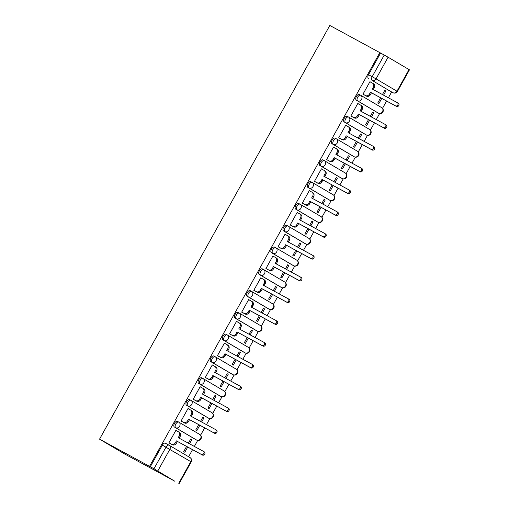 <?xml version="1.0" encoding="UTF-8"?>
<svg xmlns="http://www.w3.org/2000/svg" width="509" height="509" viewBox="0 0 509 509"><rect width="100%" height="100%" fill="white"/><g stroke="black" fill="none" stroke-linecap="round" stroke-linejoin="round"><path stroke-width="0.76" d="M178.754 422.095L177.507 421.414A3.2 1.718 118.5 0 0 177.476 421.401A3.2 1.718 118.5 0 0 174.472 423.335A3.2 1.718 118.5 0 0 174.396 427L175.7 427.713A3.2 1.718 -61.5 0 1 175.777 424.048A3.2 1.718 -61.5 0 1 178.78 422.107A3.2 1.718 -61.5 0 1 178.812 422.126A3.2 2.698 120.5 0 1 178.882 422.165A3.2 2.698 120.5 0 1 179.626 426.205A3.2 2.698 -59.5 0 1 175.7 427.713L196.639 440.062A3.2 2.698 -59.5 0 0 200.565 438.554A3.2 2.698 -59.5 0 0 199.821 434.514A3.2 2.698 -59.5 0 0 199.751 434.476L178.945 422.203M190.881 400.303L189.634 399.629A3.2 1.718 118.5 0 0 189.609 399.61A3.2 1.718 118.5 0 0 186.599 401.55A3.2 1.718 118.5 0 0 186.523 405.215L187.827 405.921A3.2 1.718 -61.5 0 1 187.904 402.256A3.2 1.718 -61.5 0 1 190.907 400.322A3.2 1.718 -61.5 0 1 190.939 400.335A3.2 2.698 120.5 0 1 191.009 400.373A3.2 2.698 120.5 0 1 191.753 404.413A3.2 2.698 -59.5 0 1 187.827 405.921L208.766 418.271A3.2 2.698 -59.5 0 0 212.692 416.769A3.2 2.698 -59.5 0 0 211.948 412.723A3.2 2.698 -59.5 0 0 211.878 412.684L191.072 400.418M203.008 378.511L201.761 377.837A3.2 1.718 118.5 0 0 201.736 377.824A3.2 1.718 118.5 0 0 198.726 379.759A3.2 1.718 118.5 0 0 198.65 383.423L199.954 384.13A3.2 1.718 -61.5 0 1 200.031 380.465A3.2 1.718 -61.5 0 1 203.04 378.531A3.2 1.718 -61.5 0 1 203.066 378.543A3.2 2.698 120.5 0 1 203.136 378.588A3.2 2.698 120.5 0 1 203.88 382.628A3.2 2.698 -59.5 0 1 199.954 384.13L220.893 396.486A3.2 2.698 -59.5 0 0 224.819 394.978A3.2 2.698 -59.5 0 0 224.075 390.937A3.2 2.698 -59.5 0 0 224.005 390.899L203.206 378.626M215.135 356.726L213.888 356.046A3.2 1.718 118.5 0 0 213.863 356.033A3.2 1.718 118.5 0 0 210.853 357.967A3.2 1.718 118.5 0 0 210.777 361.638L212.081 362.344A3.2 1.718 -61.5 0 1 212.158 358.68A3.2 1.718 -61.5 0 1 215.167 356.739A3.2 1.718 -61.5 0 1 215.192 356.758A3.2 2.698 120.5 0 1 215.262 356.796A3.2 2.698 120.5 0 1 216.007 360.836A3.2 2.698 -59.5 0 1 212.081 362.344L233.02 374.694A3.2 2.698 -59.5 0 0 236.946 373.186A3.2 2.698 -59.5 0 0 236.201 369.146A3.2 2.698 -59.5 0 0 236.131 369.108L215.332 356.834M227.262 334.935L226.015 334.26A3.2 1.718 118.5 0 0 225.99 334.241A3.2 1.718 118.5 0 0 222.98 336.182A3.2 1.718 118.5 0 0 222.91 339.847L224.208 340.553A3.2 1.718 -61.5 0 1 224.284 336.888A3.2 1.718 -61.5 0 1 227.294 334.954A3.2 1.718 -61.5 0 1 227.319 334.967A3.2 2.698 120.5 0 1 227.389 335.005A3.2 2.698 120.5 0 1 228.134 339.051A3.2 2.698 -59.5 0 1 224.208 340.553L245.147 352.902A3.2 2.698 -59.5 0 0 249.073 351.401A3.2 2.698 -59.5 0 0 248.328 347.354A3.2 2.698 -59.5 0 0 248.258 347.316L227.459 335.049M239.389 313.15L238.142 312.469A3.2 1.718 118.5 0 0 238.117 312.456A3.2 1.718 118.5 0 0 235.113 314.39A3.2 1.718 118.5 0 0 235.037 318.055L236.341 318.768A3.2 1.718 -61.5 0 1 236.411 315.096A3.2 1.718 -61.5 0 1 239.421 313.162A3.2 1.718 -61.5 0 1 239.446 313.175A3.2 2.698 120.5 0 1 239.516 313.22A3.2 2.698 120.5 0 1 240.261 317.26A3.2 2.698 -59.5 0 1 236.341 318.768L257.28 331.117A3.2 2.698 -59.5 0 0 261.2 329.609A3.2 2.698 -59.5 0 0 260.455 325.569A3.2 2.698 -59.5 0 0 260.385 325.531L239.586 313.258M251.522 291.358L250.275 290.677A3.2 1.718 118.5 0 0 250.243 290.664A3.2 1.718 118.5 0 0 247.24 292.599A3.2 1.718 118.5 0 0 247.164 296.27L248.468 296.976A3.2 1.718 -61.5 0 1 248.545 293.311A3.2 1.718 -61.5 0 1 251.548 291.371A3.2 1.718 -61.5 0 1 251.573 291.39A3.2 2.698 120.5 0 1 251.643 291.428A3.2 2.698 120.5 0 1 252.394 295.468A3.2 2.698 -59.5 0 1 248.468 296.976L269.407 309.326A3.2 2.698 -59.5 0 0 273.333 307.818A3.2 2.698 -59.5 0 0 272.582 303.778A3.2 2.698 -59.5 0 0 272.512 303.739L251.713 291.472M262.37 268.873L262.402 268.892A3.2 1.718 118.5 0 0 262.37 268.873A3.2 1.718 118.5 0 0 259.367 270.813A3.2 1.718 118.5 0 0 259.291 274.478L260.595 275.184A3.2 1.718 -61.5 0 1 260.672 271.52A3.2 1.718 -61.5 0 1 263.675 269.585A3.2 1.718 -61.5 0 1 263.707 269.598A3.2 2.698 120.5 0 1 263.777 269.636A3.2 2.698 120.5 0 1 264.521 273.683A3.2 2.698 -59.5 0 1 260.595 275.184L281.534 287.534A3.2 2.698 -59.5 0 0 285.46 286.033A3.2 2.698 -59.5 0 0 284.709 281.986A3.2 2.698 -59.5 0 0 284.646 281.948L263.84 269.681M275.776 247.781L274.529 247.1A3.2 1.718 118.5 0 0 274.497 247.088A3.2 1.718 118.5 0 0 271.494 249.022A3.2 1.718 118.5 0 0 271.418 252.687L272.722 253.399A3.2 1.718 -61.5 0 1 272.799 249.728A3.2 1.718 -61.5 0 1 275.802 247.794A3.2 1.718 -61.5 0 1 275.833 247.807A3.2 2.698 120.5 0 1 275.903 247.851A3.2 2.698 120.5 0 1 276.648 251.891A3.2 2.698 -59.5 0 1 272.722 253.399L293.661 265.749A3.2 2.698 -59.5 0 0 297.587 264.241A3.2 2.698 -59.5 0 0 296.842 260.201A3.2 2.698 -59.5 0 0 296.772 260.163L275.967 247.889M287.903 225.99L286.656 225.315A3.2 1.718 118.5 0 0 286.631 225.296A3.2 1.718 118.5 0 0 283.621 227.23A3.2 1.718 118.5 0 0 283.545 230.901L284.849 231.608A3.2 1.718 -61.5 0 1 284.925 227.943A3.2 1.718 -61.5 0 1 287.929 226.002A3.2 1.718 -61.5 0 1 287.96 226.021A3.2 2.698 120.5 0 1 288.03 226.06A3.2 2.698 120.5 0 1 288.775 230.1A3.2 2.698 -59.5 0 1 284.849 231.608L305.788 243.957A3.2 2.698 -59.5 0 0 309.714 242.449A3.2 2.698 -59.5 0 0 308.969 238.409A3.2 2.698 -59.5 0 0 308.899 238.371L288.1 226.104M300.03 204.198L298.783 203.524A3.2 1.718 118.5 0 0 298.758 203.505A3.2 1.718 118.5 0 0 295.748 205.445A3.2 1.718 118.5 0 0 295.672 209.11L296.976 209.816A3.2 1.718 -61.5 0 1 297.052 206.151A3.2 1.718 -61.5 0 1 300.062 204.217A3.2 1.718 -61.5 0 1 300.087 204.23A3.2 2.698 120.5 0 1 300.157 204.268A3.2 2.698 120.5 0 1 300.902 208.315A3.2 2.698 -59.5 0 1 296.976 209.816L317.915 222.166A3.2 2.698 -59.5 0 0 321.841 220.664A3.2 2.698 -59.5 0 0 321.096 216.624A3.2 2.698 -59.5 0 0 321.026 216.579L300.227 204.313M312.157 182.413L310.91 181.732A3.2 1.718 118.5 0 0 310.884 181.719A3.2 1.718 118.5 0 0 307.875 183.654A3.2 1.718 118.5 0 0 307.805 187.318L309.103 188.031A3.2 1.718 -61.5 0 1 309.179 184.36A3.2 1.718 -61.5 0 1 312.189 182.426A3.2 1.718 -61.5 0 1 312.214 182.445A3.2 2.698 120.5 0 1 312.284 182.483A3.2 2.698 120.5 0 1 313.029 186.523A3.2 2.698 -59.5 0 1 309.103 188.031L330.042 200.381A3.2 2.698 -59.5 0 0 333.968 198.873A3.2 2.698 -59.5 0 0 333.223 194.832A3.2 2.698 -59.5 0 0 333.153 194.794L312.354 182.521M324.284 160.621L323.037 159.947A3.2 1.718 118.5 0 0 323.011 159.928A3.2 1.718 118.5 0 0 320.002 161.862A3.2 1.718 118.5 0 0 319.932 165.533L321.236 166.239A3.2 1.718 -61.5 0 1 321.306 162.575A3.2 1.718 -61.5 0 1 324.316 160.634A3.2 1.718 -61.5 0 1 324.341 160.653A3.2 2.698 120.5 0 1 324.411 160.691A3.2 2.698 120.5 0 1 325.156 164.731A3.2 2.698 -59.5 0 1 321.236 166.239L342.169 178.589A3.2 2.698 -59.5 0 0 346.095 177.081A3.2 2.698 -59.5 0 0 345.35 173.041A3.2 2.698 -59.5 0 0 345.28 173.003L324.481 160.736M336.411 138.83L335.17 138.155A3.2 1.718 118.5 0 0 335.138 138.136A3.2 1.718 118.5 0 0 332.135 140.077A3.2 1.718 118.5 0 0 332.059 143.742L333.363 144.448A3.2 1.718 -61.5 0 1 333.433 140.783A3.2 1.718 -61.5 0 1 336.443 138.849A3.2 1.718 -61.5 0 1 336.468 138.862A3.2 2.698 120.5 0 1 336.538 138.9A3.2 2.698 120.5 0 1 337.289 142.946A3.2 2.698 -59.5 0 1 333.363 144.448L354.302 156.804A3.2 2.698 -59.5 0 0 358.221 155.296A3.2 2.698 -59.5 0 0 357.477 151.256A3.2 2.698 -59.5 0 0 357.407 151.211L336.608 138.944M348.544 117.045L347.297 116.364A3.2 1.718 118.5 0 0 347.265 116.351A3.2 1.718 118.5 0 0 344.262 118.285A3.2 1.718 118.5 0 0 344.186 121.95L345.49 122.663A3.2 1.718 -61.5 0 1 345.566 118.991A3.2 1.718 -61.5 0 1 348.57 117.057A3.2 1.718 -61.5 0 1 348.601 117.076A3.2 2.698 120.5 0 1 348.665 117.115A3.2 2.698 120.5 0 1 349.416 121.155A3.2 2.698 -59.5 0 1 345.49 122.663L366.429 135.012A3.2 2.698 -59.5 0 0 370.355 133.504A3.2 2.698 -59.5 0 0 369.604 129.464A3.2 2.698 -59.5 0 0 369.534 129.426L348.735 117.153M360.671 95.253L359.424 94.579A3.2 1.718 118.5 0 0 359.392 94.559A3.2 1.718 118.5 0 0 356.389 96.5A3.2 1.718 118.5 0 0 356.313 100.165L357.617 100.871A3.2 1.718 -61.5 0 1 357.693 97.206A3.2 1.718 -61.5 0 1 360.696 95.266A3.2 1.718 -61.5 0 1 360.728 95.285A3.2 2.698 120.5 0 1 360.798 95.323A3.2 2.698 120.5 0 1 361.543 99.363A3.2 2.698 -59.5 0 1 357.617 100.871L378.556 113.221A3.2 2.698 -59.5 0 0 382.482 111.719A3.2 2.698 -59.5 0 0 381.737 107.673A3.2 2.698 -59.5 0 0 381.667 107.634L360.862 95.368M389.436 90.755A3.2 1.718 -61.5 0 1 389.41 90.742A3.2 1.718 -61.5 0 1 389.379 90.723L372.117 80.371A3.2 1.718 -61.5 0 1 372.187 76.706L384.238 55.055L379.829 52.624L149.557 466.339L99.548 439.165L124.928 454.136L174.943 481.285M188.61 456.738L192.542 449.67M194.349 446.425L197.689 440.425M200.61 435.176L204.669 427.878M206.476 424.633L209.816 418.633M212.737 413.384L216.796 406.093M218.603 402.848L221.943 396.848M224.863 391.593L228.923 384.301M230.73 381.056L234.07 375.057M236.99 369.808L241.05 362.516M242.857 359.265L246.197 353.265M249.124 348.016L253.183 340.725M254.99 337.48L258.324 331.48M261.251 326.224L265.31 318.933M267.117 315.688L270.451 309.688M273.378 304.439L277.437 297.148M279.244 293.897L282.584 287.903M285.504 282.648L289.564 275.356M291.371 272.111L294.711 266.112M297.631 260.863L301.691 253.565M303.498 250.32L306.838 244.32M309.758 239.071L313.818 231.78M315.625 228.528L318.965 222.535M321.885 217.279L325.945 209.988M327.751 206.743L331.092 200.743M334.012 195.494L338.071 188.196M339.878 184.952L343.219 178.952M346.145 173.703L350.205 166.411M352.012 163.16L355.346 157.166M358.272 151.911L362.332 144.62M364.139 141.375L367.473 135.375M370.399 130.126L374.459 122.828M376.266 119.583L379.606 113.583M382.526 108.334L386.586 101.043M388.392 97.792L391.644 91.957M379.829 52.624L329.819 25.45L99.548 439.165M174.931 481.31L153.966 468.77L166.017 447.125A3.2 1.718 -61.5 0 1 169.026 445.184A3.2 1.718 -61.5 0 1 169.052 445.203A3.2 2.698 -59.5 0 1 169.122 445.241A3.2 3.2 0 0 0 169.026 445.184L165.349 443.186A3.2 1.718 -61.5 0 1 165.38 443.205L168.994 445.171M149.557 466.339L153.966 468.77M389.379 90.723L372.117 80.371A3.2 2.698 120.5 0 0 376.036 78.863L396.975 91.213L409.026 69.568L388.087 57.212L376.036 78.863L368.516 74.708A3.2 1.718 118.5 0 0 368.44 78.373M409.026 69.568L409.452 69.835L397.402 91.48L396.085 90.799M384.238 55.055L388.087 57.212M371.036 82.363L369.948 81.675L362.949 94.241L364.1 94.827M380.624 97.804L377.748 102.971L378.855 103.626L381.756 98.415M371.436 116.962L373.727 112.845L372.594 112.228M373.727 112.845L372.613 112.19L370.304 116.345M358.909 104.148L357.795 103.505M358.928 104.116L357.821 103.461L350.822 116.033L351.974 116.618M368.497 119.59L365.621 124.762L366.728 125.418L369.629 120.207M359.309 138.747L361.6 134.637L360.467 134.02M361.6 134.637L360.487 133.982L358.177 138.136M346.782 125.939L345.668 125.29M346.801 125.908L345.687 125.252L338.695 137.824L339.847 138.403M356.37 141.381L353.494 146.554L354.601 147.203L357.503 141.998M347.183 160.539L349.473 156.422L348.341 155.811M349.473 156.422L348.36 155.767L346.05 159.921M334.655 147.731L333.541 147.082M334.674 147.699L333.56 147.044L326.568 159.61L327.713 160.195M344.243 163.173L341.361 168.339L342.474 168.994L345.376 163.783M335.049 182.33L337.34 178.214L336.207 177.596M337.34 178.214L336.233 177.558L333.923 181.713M322.528 169.516L321.414 168.873M322.547 169.484L321.433 168.829L314.441 181.401L315.586 181.987M332.116 184.958L329.234 190.131L330.347 190.786L333.242 185.575M322.922 204.115L325.213 200.005L324.08 199.388M325.213 200.005L324.106 199.35L321.79 203.505M310.401 191.308L309.287 190.659M310.414 191.276L309.307 190.621L302.308 203.193L303.459 203.772M319.983 206.749L317.107 211.922L318.22 212.571L321.115 207.367M310.795 225.907L313.086 221.79L311.953 221.18M313.086 221.79L311.979 221.135L309.663 225.29M298.268 213.099L297.154 212.45M298.287 213.061L297.18 212.412L290.181 224.978L291.333 225.563M307.856 228.541L304.98 233.707L306.087 234.363L308.988 229.152M298.668 247.698L300.959 243.582L299.826 242.965M300.959 243.582L299.852 242.927L297.536 247.081M286.141 234.884L285.027 234.235M286.16 234.853L285.053 234.197L278.054 246.77L279.206 247.349M295.729 250.326L292.853 255.499L293.96 256.154L296.862 250.943M286.542 269.484L288.832 265.374L287.7 264.756M288.832 265.374L287.719 264.718L285.409 268.873M274.014 256.676L272.9 256.027M274.033 256.644L272.926 255.989L265.927 268.561L267.079 269.14M283.602 272.118L280.726 277.284L281.833 277.939L284.735 272.735M274.415 291.275L276.705 287.159L275.573 286.548M276.705 287.159L275.592 286.503L273.282 290.658M261.887 278.468L260.773 277.819M261.906 278.429L260.799 277.78L253.8 290.346L254.952 290.932M271.475 293.909L268.599 299.076L269.706 299.731L272.608 294.52M262.288 313.067L264.578 308.95L263.446 308.333M264.578 308.95L263.465 308.295L261.155 312.45M249.76 300.253L248.647 299.604M249.779 300.221L248.666 299.566L241.673 312.138L242.818 312.717M259.348 315.695L256.466 320.867L257.579 321.523L260.481 316.312M250.161 334.852L252.445 330.742L251.319 330.125M252.445 330.742L251.338 330.086L249.028 334.241M237.633 322.044L236.52 321.395M237.652 322.012L236.539 321.357L229.546 333.929L230.692 334.508M247.221 337.486L244.339 342.652L245.453 343.308L248.347 338.097M238.027 356.644L240.318 352.527L239.185 351.916M240.318 352.527L239.211 351.872L236.901 356.026M225.506 343.836L224.393 343.187M225.525 343.798L224.412 343.142L217.413 355.715L218.565 356.3M235.088 359.271L232.212 364.444L233.326 365.099L236.221 359.888M225.901 378.429L228.191 374.319L227.059 373.701M228.191 374.319L227.084 373.663L224.768 377.818M213.379 365.621L212.266 364.972M213.392 365.589L212.285 364.934L205.286 377.506L206.438 378.085M222.961 381.063L220.085 386.236L221.192 386.891L224.094 381.68M213.774 400.22L216.064 396.104L214.932 395.493M216.064 396.104L214.957 395.455L212.641 399.603M201.246 387.413L200.132 386.764M201.265 387.381L200.158 386.725L193.159 399.298L194.311 399.877M210.834 402.854L207.958 408.021L209.065 408.676L211.967 403.465M201.647 422.012L203.937 417.895L202.805 417.278M203.937 417.895L202.824 417.24L200.514 421.395M189.119 409.198L188.006 408.555M189.138 409.166L188.031 408.511L181.032 421.083L182.184 421.668M198.707 424.64L195.831 429.812L196.938 430.468L199.84 425.257M189.52 443.797L191.81 439.687L190.678 439.07M191.81 439.687L190.697 439.032L188.387 443.186M176.992 430.989L175.879 430.34M177.011 430.958L175.904 430.302L168.905 442.875L170.057 443.454M195.392 439.382A3.2 1.718 118.5 0 1 195.361 439.369A3.2 1.718 118.5 0 1 195.335 439.356L174.396 427M207.519 417.596A3.2 1.718 118.5 0 1 207.494 417.577A3.2 1.718 118.5 0 1 207.462 417.565L186.523 405.215M219.646 395.805A3.2 1.718 118.5 0 1 219.621 395.792A3.2 1.718 118.5 0 1 219.589 395.773L198.65 383.423M231.773 374.02A3.2 1.718 118.5 0 1 231.748 374A3.2 1.718 118.5 0 1 231.716 373.988L210.777 361.638M243.9 352.228A3.2 1.718 118.5 0 1 243.875 352.215A3.2 1.718 118.5 0 1 243.849 352.196L222.91 339.847M256.033 330.436A3.2 1.718 118.5 0 1 256.002 330.424A3.2 1.718 118.5 0 1 255.976 330.405L235.037 318.055M268.16 308.651A3.2 1.718 118.5 0 1 268.128 308.632A3.2 1.718 118.5 0 1 268.103 308.619L247.164 296.27M280.287 286.86A3.2 1.718 118.5 0 1 280.255 286.847A3.2 1.718 118.5 0 1 280.23 286.828L259.291 274.478M292.414 265.068A3.2 1.718 118.5 0 1 292.389 265.055A3.2 1.718 118.5 0 1 292.357 265.036L271.418 252.687M304.541 243.283A3.2 1.718 118.5 0 1 304.516 243.264A3.2 1.718 118.5 0 1 304.484 243.251L283.545 230.901M316.668 221.491A3.2 1.718 118.5 0 1 316.643 221.479A3.2 1.718 118.5 0 1 316.611 221.46L295.672 209.11M330.144 200.431A3.2 1.718 -61.5 0 1 330.074 200.393L328.769 199.687A3.2 1.718 118.5 0 0 328.795 199.7A3.2 1.718 118.5 0 1 328.738 199.668L307.805 187.318M340.928 177.915A3.2 1.718 118.5 0 1 340.896 177.895A3.2 1.718 118.5 0 1 340.871 177.883L319.932 165.533M353.055 156.123A3.2 1.718 118.5 0 1 353.023 156.11A3.2 1.718 118.5 0 1 352.998 156.091L332.059 143.742M365.182 134.331A3.2 1.718 118.5 0 1 365.15 134.319A3.2 1.718 118.5 0 1 365.125 134.306L344.186 121.95M377.309 112.546A3.2 1.718 118.5 0 1 377.277 112.527A3.2 1.718 118.5 0 0 377.277 112.527L356.313 100.165M383.563 95.17L385.854 91.054L384.721 90.443M385.854 91.054L384.74 90.405L382.431 94.553M371.055 82.331L369.922 81.714M186.58 446.431L183.704 451.604L184.812 452.259L187.713 447.048M150.295 466.778L162.346 445.127A3.2 1.718 -61.5 0 1 165.349 443.186M380.567 53.057L368.516 74.708M362.987 94.178L365.551 95.571A3.2 2.698 -59.5 0 0 369.477 94.063L370.488 92.25L371.449 92.816L370.437 94.629A3.2 2.698 120.5 0 1 366.512 96.137L362.968 94.21M372.607 83.222L373.434 83.705A3.2 2.698 120.5 0 1 373.498 83.743A3.2 2.698 120.5 0 1 374.249 87.79L373.256 89.571M397.414 102.703L398.299 103.219A1.839 1.552 120.5 0 1 396.511 106.432L371.449 92.816M370.488 92.25L395.55 105.866A1.839 1.552 -59.5 0 0 397.338 102.653L372.276 89.037L373.282 87.224A3.2 2.698 -59.5 0 0 372.537 83.177A3.2 2.698 -59.5 0 0 372.467 83.139L369.903 81.745M350.86 115.969L353.424 117.363A3.2 2.698 -59.5 0 0 357.35 115.855L358.355 114.035L359.322 114.608L358.311 116.421A3.2 2.698 120.5 0 1 354.385 117.929L350.841 116.001M360.48 105.007L361.301 105.497A3.2 2.698 120.5 0 1 361.371 105.535A3.2 2.698 120.5 0 1 362.122 109.575L361.129 111.356M385.288 124.489L386.172 125.01A1.839 1.552 120.5 0 1 384.384 128.223L359.322 114.608M358.355 114.035L383.417 127.657A1.839 1.552 -59.5 0 0 385.211 124.444L360.143 110.828L361.155 109.009A3.2 2.698 -59.5 0 0 360.41 104.969A3.2 2.698 -59.5 0 0 360.34 104.93L357.776 103.537M338.733 137.754L341.297 139.148A3.2 2.698 -59.5 0 0 345.217 137.646L346.228 135.827L347.189 136.393L346.184 138.213A3.2 2.698 120.5 0 1 342.258 139.714L338.714 137.793M348.353 126.798L349.174 127.288A3.2 2.698 120.5 0 1 349.244 127.326A3.2 2.698 120.5 0 1 349.988 131.367L349.002 133.148M373.161 146.28L374.045 146.802A1.839 1.552 120.5 0 1 372.257 150.015L347.189 136.393M346.228 135.827L371.29 149.442A1.839 1.552 -59.5 0 0 373.078 146.236L348.016 132.614L349.028 130.8A3.2 2.698 -59.5 0 0 348.283 126.76A3.2 2.698 -59.5 0 0 348.213 126.716L345.649 125.322M326.606 159.546L329.164 160.939A3.2 2.698 -59.5 0 0 333.09 159.432L334.101 157.618L335.062 158.184L334.057 159.998A3.2 2.698 120.5 0 1 330.131 161.506L326.587 159.578M336.226 148.59L337.047 149.073A3.2 2.698 120.5 0 1 337.117 149.112A3.2 2.698 120.5 0 1 337.861 153.158L336.869 154.94M361.034 168.072L361.912 168.587A1.839 1.552 120.5 0 1 360.124 171.8L335.062 158.184M334.101 157.618L359.163 171.234A1.839 1.552 -59.5 0 0 360.951 168.021L335.889 154.405L336.901 152.585A3.2 2.698 -59.5 0 0 336.156 148.545A3.2 2.698 -59.5 0 0 336.086 148.507L333.522 147.114M314.473 181.331L317.037 182.725A3.2 2.698 -59.5 0 0 320.963 181.223L321.974 179.403L322.935 179.976L321.923 181.789A3.2 2.698 120.5 0 1 318.004 183.297L314.454 181.369M324.093 170.375L324.92 170.865A3.2 2.698 120.5 0 1 324.99 170.903A3.2 2.698 120.5 0 1 325.735 174.943L324.742 176.725M348.907 189.857L349.785 190.379A1.839 1.552 120.5 0 1 347.997 193.592L322.935 179.976M321.974 179.403L347.036 193.026A1.839 1.552 -59.5 0 0 348.824 189.812L323.762 176.19L324.774 174.377A3.2 2.698 -59.5 0 0 324.029 170.337A3.2 2.698 -59.5 0 0 323.959 170.299L321.395 168.905M302.346 203.123L304.91 204.516A3.2 2.698 -59.5 0 0 308.836 203.008L309.847 201.195L310.808 201.761L309.796 203.581A3.2 2.698 120.5 0 1 305.871 205.082L302.327 203.161M311.966 192.167L312.793 192.65A3.2 2.698 120.5 0 1 312.863 192.695A3.2 2.698 120.5 0 1 313.608 196.735L312.615 198.516M336.773 211.649L337.658 212.17A1.839 1.552 120.5 0 1 335.87 215.383L310.808 201.761M309.847 201.195L334.909 214.811A1.839 1.552 -59.5 0 0 336.697 211.598L311.635 197.982L312.647 196.169A3.2 2.698 -59.5 0 0 311.902 192.122A3.2 2.698 -59.5 0 0 311.832 192.084L309.268 190.69M290.219 224.914L292.783 226.308A3.2 2.698 -59.5 0 0 296.709 224.8L297.72 222.987L298.681 223.553L297.67 225.366A3.2 2.698 120.5 0 1 293.744 226.874L290.2 224.946M299.839 213.958L300.666 214.442A3.2 2.698 120.5 0 1 300.736 214.48A3.2 2.698 120.5 0 1 301.481 218.526L300.488 220.308M324.647 233.434L325.531 233.955A1.839 1.552 120.5 0 1 323.743 237.169L298.681 223.553M297.72 222.987L322.782 236.602A1.839 1.552 -59.5 0 0 324.57 233.389L299.508 219.773L300.52 217.954A3.2 2.698 -59.5 0 0 299.769 213.914A3.2 2.698 -59.5 0 0 299.706 213.875L297.141 212.482M278.092 246.7L280.656 248.093A3.2 2.698 -59.5 0 0 284.582 246.591L285.594 244.772L286.554 245.344L285.543 247.158A3.2 2.698 120.5 0 1 281.617 248.666L278.073 246.738M287.712 235.743L288.539 236.233A3.2 2.698 120.5 0 1 288.609 236.271A3.2 2.698 120.5 0 1 289.354 240.312L288.361 242.093M312.52 255.225L313.404 255.747A1.839 1.552 120.5 0 1 311.616 258.96L286.554 245.344M285.594 244.772L310.655 258.394A1.839 1.552 -59.5 0 0 312.443 255.181L287.381 241.559L288.393 239.745A3.2 2.698 -59.5 0 0 287.642 235.705A3.2 2.698 -59.5 0 0 287.572 235.667L285.008 234.274M265.965 268.491L268.529 269.885A3.2 2.698 -59.5 0 0 272.455 268.377L273.467 266.563L274.427 267.13L273.416 268.949A3.2 2.698 120.5 0 1 269.49 270.451L265.946 268.523M275.585 257.535L276.406 258.018A3.2 2.698 120.5 0 1 276.476 258.063A3.2 2.698 120.5 0 1 277.227 262.103L276.234 263.885M300.393 277.017L301.277 277.539A1.839 1.552 120.5 0 1 299.489 280.752L274.427 267.13M273.467 266.563L298.529 280.179A1.839 1.552 -59.5 0 0 300.316 276.966L275.254 263.35L276.26 261.537A3.2 2.698 -59.5 0 0 275.515 257.49A3.2 2.698 -59.5 0 0 275.445 257.452L272.881 256.059M253.838 290.283L256.402 291.676A3.2 2.698 -59.5 0 0 260.328 290.168L261.333 288.355L262.3 288.921L261.289 290.734A3.2 2.698 120.5 0 1 257.363 292.242L253.819 290.315M263.458 279.326L264.279 279.81A3.2 2.698 120.5 0 1 264.349 279.848A3.2 2.698 120.5 0 1 265.094 283.895L264.107 285.676M288.266 298.802L289.15 299.324A1.839 1.552 120.5 0 1 287.362 302.537L262.3 288.921M261.333 288.355L286.395 301.971A1.839 1.552 -59.5 0 0 288.183 298.758L263.121 285.142L264.133 283.322A3.2 2.698 -59.5 0 0 263.388 279.282A3.2 2.698 -59.5 0 0 263.318 279.244L260.754 277.85M241.711 312.068L244.275 313.461A3.2 2.698 -59.5 0 0 248.195 311.96L249.206 310.14L250.167 310.706L249.162 312.526A3.2 2.698 120.5 0 1 245.236 314.034L241.692 312.106M251.331 301.112L252.152 301.602A3.2 2.698 120.5 0 1 252.222 301.64A3.2 2.698 120.5 0 1 252.967 305.68L251.974 307.461M276.139 320.594L277.017 321.115A1.839 1.552 120.5 0 1 275.229 324.328L250.167 310.706M249.206 310.14L274.268 323.762A1.839 1.552 -59.5 0 0 276.056 320.549L250.994 306.927L252.006 305.114A3.2 2.698 -59.5 0 0 251.261 301.073A3.2 2.698 -59.5 0 0 251.191 301.035L248.627 299.642M229.578 333.859L232.142 335.253A3.2 2.698 -59.5 0 0 236.068 333.745L237.079 331.932L238.04 332.498L237.029 334.311A3.2 2.698 120.5 0 1 233.109 335.819L229.559 333.891M239.205 322.903L240.025 323.387A3.2 2.698 120.5 0 1 240.095 323.431A3.2 2.698 120.5 0 1 240.84 327.472L239.847 329.253M264.012 342.385L264.89 342.907A1.839 1.552 120.5 0 1 263.102 346.114L238.04 332.498M237.079 331.932L262.141 345.547A1.839 1.552 -59.5 0 0 263.929 342.334L238.867 328.719L239.879 326.905A3.2 2.698 -59.5 0 0 239.135 322.859A3.2 2.698 -59.5 0 0 239.065 322.821L236.5 321.427M217.451 355.651L220.015 357.044A3.2 2.698 -59.5 0 0 223.941 355.536L224.953 353.723L225.913 354.289L224.902 356.103A3.2 2.698 120.5 0 1 220.976 357.611L217.432 355.683M227.071 344.695L227.898 345.178A3.2 2.698 120.5 0 1 227.968 345.217A3.2 2.698 120.5 0 1 228.713 349.257L227.72 351.038M251.879 364.17L252.763 364.692A1.839 1.552 120.5 0 1 250.975 367.905L225.913 354.289M224.953 353.723L250.014 367.339A1.839 1.552 -59.5 0 0 251.802 364.126L226.74 350.51L227.752 348.69A3.2 2.698 -59.5 0 0 227.008 344.65A3.2 2.698 -59.5 0 0 226.938 344.612L224.374 343.219M205.324 377.436L207.888 378.83A3.2 2.698 -59.5 0 0 211.814 377.328L212.826 375.508L213.786 376.075L212.775 377.894A3.2 2.698 120.5 0 1 208.849 379.396L205.305 377.474M214.944 366.48L215.771 366.97A3.2 2.698 120.5 0 1 215.841 367.008A3.2 2.698 120.5 0 1 216.586 371.048L215.593 372.83M239.752 385.962L240.636 386.484A1.839 1.552 120.5 0 1 238.848 389.697L213.786 376.075M212.826 375.508L237.888 389.13A1.839 1.552 -59.5 0 0 239.675 385.917L214.613 372.295L215.625 370.482A3.2 2.698 -59.5 0 0 214.881 366.442A3.2 2.698 -59.5 0 0 214.811 366.397L212.247 365.01M193.197 399.228L195.761 400.621A3.2 2.698 -59.5 0 0 199.687 399.113L200.699 397.3L201.659 397.866L200.648 399.68A3.2 2.698 120.5 0 1 196.722 401.187L193.178 399.26M202.817 388.272L203.645 388.755A3.2 2.698 120.5 0 1 203.715 388.793A3.2 2.698 120.5 0 1 204.459 392.84L203.466 394.621M227.625 407.754L228.509 408.269A1.839 1.552 120.5 0 1 226.721 411.482L201.659 397.866M200.699 397.3L225.761 410.916A1.839 1.552 -59.5 0 0 227.548 407.703L202.487 394.087L203.498 392.274A3.2 2.698 -59.5 0 0 202.747 388.227A3.2 2.698 -59.5 0 0 202.677 388.189L200.12 386.795M181.07 421.019L183.634 422.413A3.2 2.698 -59.5 0 0 187.56 420.905L188.572 419.092L189.533 419.658L188.521 421.471A3.2 2.698 120.5 0 1 184.595 422.979L181.051 421.051M190.69 410.063L191.518 410.547A3.2 2.698 120.5 0 1 191.581 410.585A3.2 2.698 120.5 0 1 192.332 414.625L191.339 416.407M215.498 429.539L216.382 430.06A1.839 1.552 120.5 0 1 214.594 433.274L189.533 419.658M188.572 419.092L213.634 432.707A1.839 1.552 -59.5 0 0 215.422 429.494L190.36 415.878L191.365 414.059A3.2 2.698 -59.5 0 0 190.621 410.019A3.2 2.698 -59.5 0 0 190.551 409.98L187.986 408.587M168.943 442.805L171.508 444.198A3.2 2.698 -59.5 0 0 175.433 442.696L176.438 440.877L177.406 441.443L176.394 443.263A3.2 2.698 120.5 0 1 172.468 444.764L168.924 442.843M178.564 431.848L179.384 432.338A3.2 2.698 120.5 0 1 179.454 432.376A3.2 2.698 120.5 0 1 180.199 436.417L179.213 438.198M203.371 451.33L204.255 451.852A1.839 1.552 120.5 0 1 202.467 455.065L177.406 441.443M176.438 440.877L201.5 454.499A1.839 1.552 -59.5 0 0 203.288 451.286L178.226 437.664L179.238 435.85A3.2 2.698 -59.5 0 0 178.494 431.81A3.2 2.698 -59.5 0 0 178.424 431.766L175.859 430.372M169.192 445.28L189.991 457.553A3.2 2.698 -59.5 0 1 190.061 457.591L169.122 445.241A3.2 2.698 -59.5 0 1 169.866 449.282L157.815 470.933M178.754 483.283L190.805 461.631L162.346 445.127M195.335 439.356L196.639 440.062A3.2 1.718 -61.5 0 0 196.665 440.075A3.2 3.2 0 0 0 200.979 438.847A3.2 3.2 0 0 0 199.821 434.514L178.882 422.165A3.2 3.2 0 0 0 178.78 422.107L177.476 421.401M207.462 417.565L208.766 418.271A3.2 1.718 -61.5 0 0 208.792 418.29A3.2 3.2 0 0 0 213.106 417.056A3.2 3.2 0 0 0 211.948 412.723L191.009 400.373A3.2 3.2 0 0 0 190.907 400.322L189.609 399.61M219.589 395.773L220.893 396.486A3.2 1.718 -61.5 0 0 220.925 396.498A3.2 3.2 0 0 0 225.232 395.264A3.2 3.2 0 0 0 224.075 390.937L203.136 378.588A3.2 3.2 0 0 0 203.04 378.531L201.736 377.824M231.716 373.988L233.02 374.694A3.2 1.718 -61.5 0 0 233.052 374.707A3.2 3.2 0 0 0 237.359 373.479A3.2 3.2 0 0 0 236.201 369.146L215.262 356.796A3.2 3.2 0 0 0 215.167 356.739L213.863 356.033M243.849 352.196L245.147 352.902A3.2 1.718 -61.5 0 0 245.179 352.922A3.2 3.2 0 0 0 249.486 351.687A3.2 3.2 0 0 0 248.328 347.354L227.389 335.005A3.2 3.2 0 0 0 227.294 334.954L225.99 334.241M255.976 330.405L257.28 331.117A3.2 1.718 -61.5 0 0 257.306 331.13A3.2 3.2 0 0 0 261.613 329.896A3.2 3.2 0 0 0 260.455 325.569L239.516 313.22A3.2 3.2 0 0 0 239.421 313.162L238.117 312.456M268.103 308.619L269.407 309.326A3.2 1.718 -61.5 0 0 269.433 309.345A3.2 3.2 0 0 0 273.74 308.11A3.2 3.2 0 0 0 272.582 303.778L251.643 291.428A3.2 3.2 0 0 0 251.548 291.371L250.243 290.664M280.23 286.828L281.534 287.534A3.2 1.718 -61.5 0 0 281.56 287.553A3.2 3.2 0 0 0 285.867 286.319A3.2 3.2 0 0 0 284.709 281.986L263.777 269.636A3.2 3.2 0 0 0 263.675 269.585M292.357 265.036L293.661 265.749A3.2 1.718 -61.5 0 0 293.687 265.762A3.2 3.2 0 0 0 298 264.527A3.2 3.2 0 0 0 296.842 260.201L275.903 247.851A3.2 3.2 0 0 0 275.802 247.794L274.497 247.088M304.484 243.251L305.788 243.957A3.2 1.718 -61.5 0 0 305.82 243.976A3.2 3.2 0 0 0 310.127 242.742A3.2 3.2 0 0 0 308.969 238.409L288.03 226.06A3.2 3.2 0 0 0 287.929 226.002L286.631 225.296M316.611 221.46L317.915 222.166A3.2 1.718 -61.5 0 0 317.947 222.185A3.2 3.2 0 0 0 322.254 220.951A3.2 3.2 0 0 0 321.096 216.624L300.157 204.268A3.2 3.2 0 0 0 300.062 204.217L298.758 203.505M328.738 199.668L330.042 200.381A3.2 1.718 -61.5 0 0 330.074 200.393A3.2 3.2 0 0 0 334.381 199.159A3.2 3.2 0 0 0 333.223 194.832L312.284 182.483A3.2 3.2 0 0 0 312.189 182.426L310.884 181.719M340.871 177.883L342.169 178.589A3.2 1.718 -61.5 0 0 342.201 178.608A3.2 3.2 0 0 0 346.508 177.374A3.2 3.2 0 0 0 345.35 173.041L324.411 160.691A3.2 3.2 0 0 0 324.316 160.634L323.011 159.928M352.998 156.091L354.302 156.804A3.2 1.718 -61.5 0 0 354.328 156.817A3.2 3.2 0 0 0 358.635 155.582A3.2 3.2 0 0 0 357.477 151.256L336.538 138.9A3.2 3.2 0 0 0 336.443 138.849L335.138 138.136M365.125 134.306L366.429 135.012A3.2 1.718 -61.5 0 0 366.455 135.025A3.2 3.2 0 0 0 370.762 133.791A3.2 3.2 0 0 0 369.604 129.464L348.665 117.115A3.2 3.2 0 0 0 348.57 117.057L347.265 116.351M378.651 113.272A3.2 1.718 -61.5 0 1 378.581 113.24L378.556 113.221A3.2 1.718 -61.5 0 0 378.581 113.24A3.2 3.2 0 0 0 382.895 112.005A3.2 3.2 0 0 0 381.737 107.673L360.798 95.323A3.2 3.2 0 0 0 360.696 95.266L359.392 94.559M366.525 135.063A3.2 1.718 -61.5 0 1 366.455 135.025L365.15 134.319M354.398 156.848A3.2 1.718 -61.5 0 1 354.328 156.817L353.023 156.11M342.271 178.64A3.2 1.718 -61.5 0 1 342.201 178.608L340.896 177.895M318.01 222.217A3.2 1.718 -61.5 0 1 317.947 222.185L316.643 221.479M305.884 244.008A3.2 1.718 -61.5 0 1 305.82 243.976L304.516 243.264M293.757 265.8A3.2 1.718 -61.5 0 1 293.687 265.762L292.389 265.055M281.63 287.585A3.2 1.718 -61.5 0 1 281.56 287.553L280.255 286.847M269.503 309.377A3.2 1.718 -61.5 0 1 269.433 309.345L268.128 308.632M257.376 331.168A3.2 1.718 -61.5 0 1 257.306 331.13L256.002 330.424M245.249 352.953A3.2 1.718 -61.5 0 1 245.179 352.922L243.875 352.215M233.122 374.745A3.2 1.718 -61.5 0 1 233.052 374.707L231.748 374M220.989 396.53A3.2 1.718 -61.5 0 1 220.925 396.498L219.621 395.792M208.862 418.322A3.2 1.718 -61.5 0 1 208.792 418.29L207.494 417.577M196.735 440.113A3.2 1.718 -61.5 0 1 196.665 440.075L195.361 439.369M393.152 92.772A3.2 1.718 -61.5 0 1 393.082 92.733A3.2 1.718 -61.5 0 1 393.05 92.721A3.2 2.698 120.5 0 0 396.975 91.213L397.402 91.48A3.2 3.2 0 0 1 393.082 92.733L389.41 90.742M190.805 461.631L191.231 461.898A3.2 3.2 0 0 0 190.061 457.591A3.2 2.698 -59.5 0 1 190.805 461.631M369.477 94.063L370.437 94.629M365.551 95.571L366.512 96.137M373.282 87.224L374.249 87.79M395.55 105.866L396.511 106.432M357.35 115.855L358.311 116.421M353.424 117.363L354.385 117.929M361.155 109.009L362.122 109.575M383.417 127.657L384.384 128.223M345.217 137.646L346.184 138.213M341.297 139.148L342.258 139.714M349.028 130.8L349.988 131.367M371.29 149.442L372.257 150.015M333.09 159.432L334.057 159.998M329.164 160.939L330.131 161.506M336.901 152.585L337.861 153.158M359.163 171.234L360.124 171.8M320.963 181.223L321.923 181.789M317.037 182.725L318.004 183.297M324.774 174.377L325.735 174.943M347.036 193.026L347.997 193.592M308.836 203.008L309.796 203.581M304.91 204.516L305.871 205.082M312.647 196.169L313.608 196.735M334.909 214.811L335.87 215.383M296.709 224.8L297.67 225.366M292.783 226.308L293.744 226.874M300.52 217.954L301.481 218.526M322.782 236.602L323.743 237.169M284.582 246.591L285.543 247.158M280.656 248.093L281.617 248.666M288.393 239.745L289.354 240.312M310.655 258.394L311.616 258.96M272.455 268.377L273.416 268.949M268.529 269.885L269.49 270.451M276.26 261.537L277.227 262.103M298.529 280.179L299.489 280.752M260.328 290.168L261.289 290.734M256.402 291.676L257.363 292.242M264.133 283.322L265.094 283.895M286.395 301.971L287.362 302.537M248.195 311.96L249.162 312.526M244.275 313.461L245.236 314.034M252.006 305.114L252.967 305.68M274.268 323.762L275.229 324.328M236.068 333.745L237.029 334.311M232.142 335.253L233.109 335.819M239.879 326.905L240.84 327.472M262.141 345.547L263.102 346.114M223.941 355.536L224.902 356.103M220.015 357.044L220.976 357.611M227.752 348.69L228.713 349.257M250.014 367.339L250.975 367.905M211.814 377.328L212.775 377.894M207.888 378.83L208.849 379.396M215.625 370.482L216.586 371.048M237.888 389.13L238.848 389.697M199.687 399.113L200.648 399.68M195.761 400.621L196.722 401.187M203.498 392.274L204.459 392.84M225.761 410.916L226.721 411.482M187.56 420.905L188.521 421.471M183.634 422.413L184.595 422.979M191.365 414.059L192.332 414.625M213.634 432.707L214.594 433.274M175.433 442.696L176.394 443.263M171.508 444.198L172.468 444.764M179.238 435.85L180.199 436.417M201.5 454.499L202.467 455.065M179.181 483.55L191.231 461.898M372.537 83.177L373.498 83.743M397.376 102.678L398.337 103.244M360.41 104.969L361.371 105.535M385.249 124.463L386.21 125.036M348.283 126.76L349.244 127.326M373.122 146.255L374.083 146.821M336.156 148.545L337.117 149.112M360.996 168.046L361.956 168.613M324.029 170.337L324.99 170.903M348.862 189.832L349.829 190.404M311.902 192.122L312.863 192.695M336.735 211.623L337.696 212.189M299.769 213.914L300.736 214.48M324.608 233.415L325.569 233.981M287.642 235.705L288.609 236.271M312.481 255.2L313.442 255.772M275.515 257.49L276.476 258.063M300.355 276.991L301.315 277.558M263.388 279.282L264.349 279.848M288.228 298.783L289.188 299.349M251.261 301.073L252.222 301.64M276.101 320.568L277.061 321.134M239.135 322.859L240.095 323.431M263.967 342.36L264.934 342.926M227.008 344.65L227.968 345.217M251.84 364.151L252.801 364.718M214.881 366.442L215.841 367.008M239.714 385.937L240.674 386.503M202.747 388.227L203.715 388.793M227.587 407.728L228.547 408.294M190.621 410.019L191.581 410.585M215.46 429.52L216.42 430.086M178.494 431.81L179.454 432.376M203.333 451.305L204.294 451.871"/></g></svg>
